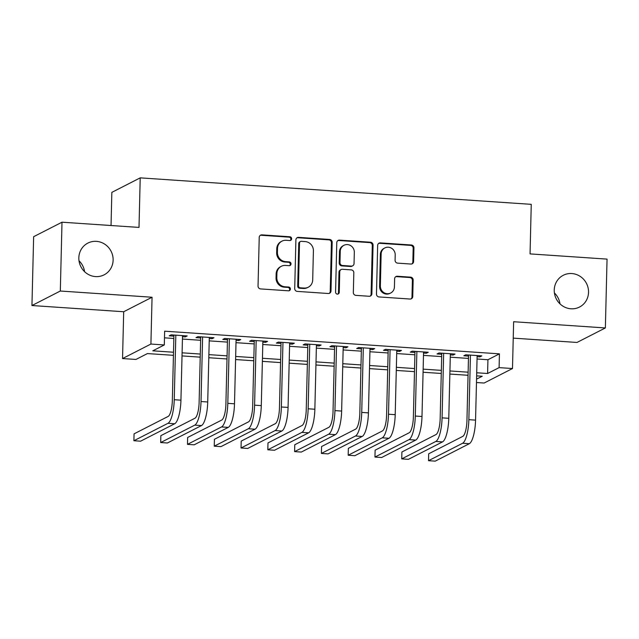 <?xml version="1.0" encoding="UTF-8"?>
<svg xmlns="http://www.w3.org/2000/svg" width="639" height="639" viewBox="0 0 639 639"><rect width="100%" height="100%" fill="white"/><g stroke="black" fill="none" stroke-linecap="round" stroke-linejoin="round"><path stroke-width="0.96" d="M291.648 238.778A1.917 1.821 62.9 0 0 289.858 236.757L261.918 234.872A2.732 2.604 62.9 0 0 259.226 237.396L258.036 286.032A2.732 2.604 62.9 0 0 260.6 288.916L288.532 290.809A1.917 1.821 62.9 0 0 290.418 289.044A1.917 1.821 62.9 0 0 288.628 287.023L285.01 286.783A8.754 8.323 62.9 0 1 276.807 277.566L276.911 273.508A8.754 8.323 62.9 0 1 281.336 266.287A8.754 8.323 62.9 0 1 285.529 265.433L289.147 265.68A1.917 1.821 62.9 0 0 291.033 263.907A1.917 1.821 62.9 0 0 289.243 261.894L285.625 261.647A8.754 8.323 62.9 0 1 277.422 252.429L277.526 248.379A8.754 8.323 62.9 0 1 281.951 241.151A8.754 8.323 62.9 0 1 286.144 240.296L289.763 240.544A1.917 1.821 62.9 0 0 291.648 238.778M290.274 240.504A1.917 1.821 62.9 0 0 289.092 237.157L261.151 235.264A2.732 2.604 62.9 0 0 260.241 235.368M289.044 290.769A1.917 1.821 62.9 0 0 287.862 287.414L284.243 287.175L285.01 286.783M289.659 265.64A1.917 1.821 62.9 0 0 288.477 262.286L284.858 262.038L285.625 261.647M554.245 290.01A17.836 16.965 62.9 0 0 579.509 307.047A17.836 16.965 62.9 0 0 588.535 292.327A17.836 16.965 62.9 0 0 563.271 275.289A17.836 16.965 62.9 0 0 554.245 290.01M78.837 257.813A17.836 16.965 62.9 0 0 104.101 274.85A17.836 16.965 62.9 0 0 113.119 260.137A17.836 16.965 62.9 0 0 87.862 243.092A17.836 16.965 62.9 0 0 78.837 257.813M410.917 264.043A2.732 2.604 62.9 0 0 413.609 261.519L413.944 247.868A2.732 2.604 62.9 0 0 411.38 244.993L380.357 242.892A2.732 2.604 62.9 0 0 377.665 245.416L376.475 294.06A2.732 2.604 62.9 0 0 379.039 296.935L410.062 299.036A2.732 2.604 62.9 0 0 412.754 296.512L413.153 280.026A2.732 2.604 62.9 0 0 410.597 277.15L397.314 276.248A2.732 2.604 62.9 0 0 394.622 278.772L394.423 286.951A7.317 6.957 62.9 0 1 390.725 292.989A7.317 6.957 62.9 0 1 380.357 286L381.14 253.971A7.317 6.957 62.9 0 1 384.846 247.932A7.317 6.957 62.9 0 1 395.206 254.929L395.078 260.265A2.732 2.604 62.9 0 0 397.642 263.14L410.917 264.043M477.053 358.998L487.932 359.741L499.434 353.854L499.099 367.625L512.494 368.527L484.122 383.033L476.478 382.521M61.999 222.204L60.322 291.025L31.95 305.53L33.635 236.702L61.999 222.204L139.006 227.412L140.213 177.858L531.257 204.344L530.05 253.899L607.05 259.114L605.365 327.943L513.636 321.729L512.494 368.527M31.95 305.53L123.686 311.744L152.058 297.239L60.322 291.025M152.058 297.239L150.908 344.046L164.303 344.948L152.801 350.827L173.512 352.233M499.434 353.854L164.638 331.186L164.303 344.948M332.184 242.333A2.732 2.604 62.9 0 0 329.62 239.457L298.597 237.357A2.732 2.604 62.9 0 0 295.897 239.881L294.715 288.516A2.732 2.604 62.9 0 0 297.279 291.4L328.294 293.501A2.732 2.604 62.9 0 0 330.994 290.977L332.184 242.333L331.417 242.724A2.732 2.604 62.9 0 0 328.853 239.849L297.83 237.748A2.732 2.604 62.9 0 0 296.919 237.852M339.477 240.12L370.5 242.221A2.732 2.604 62.9 0 1 373.064 245.104L371.874 293.748A2.732 2.604 62.9 0 1 369.174 296.272L355.899 295.37A2.732 2.604 62.9 0 1 353.335 292.486L353.822 272.765A2.732 2.604 62.9 0 0 351.258 269.882L342.448 269.283A2.732 2.604 62.9 0 0 339.756 271.807L339.253 292.35A1.917 1.821 62.9 0 1 338.287 293.932A1.917 1.821 62.9 0 1 335.571 292.103L336.785 242.644A2.732 2.604 62.9 0 1 339.477 240.12L338.71 240.512L369.733 242.612L370.5 242.221M513.237 338.127L577.001 342.448L605.365 327.943M182.49 336.721L185.286 336.913L187.203 335.93L171.132 334.844L169.215 335.826L173.904 336.138M209.272 338.534L212.068 338.726L213.985 337.743L197.914 336.657L195.997 337.64L200.686 337.951M236.055 340.347L238.85 340.539L240.767 339.557L224.696 338.47L222.779 339.453L227.468 339.772M262.837 342.161L265.64 342.352L267.557 341.37L251.486 340.283L249.569 341.266L254.25 341.585M289.627 343.974L292.422 344.165L294.339 343.191L278.269 342.097L276.352 343.079L281.04 343.399M316.409 345.795L319.204 345.979L321.121 345.004L305.051 343.91L303.134 344.892L307.822 345.212M343.191 347.608L345.987 347.792L347.904 346.817L331.833 345.723L329.916 346.705L334.604 347.025M369.973 349.421L372.769 349.605L374.686 348.63L358.615 347.544L356.698 348.519L361.386 348.838M396.755 351.234L399.559 351.426L401.476 350.444L385.405 349.357L383.488 350.332L388.169 350.651M423.545 353.047L426.341 353.239L428.258 352.257L412.187 351.17L410.27 352.145L414.959 352.464M450.327 354.861L453.123 355.052L455.04 354.07L438.969 352.984L437.052 353.958L441.741 354.278M164.479 337.831L173.848 338.47M182.434 339.045L200.63 340.283M209.217 340.867L227.412 342.097M235.999 342.68L254.194 343.91M262.781 344.493L280.984 345.723M289.563 346.306L307.766 347.536M316.353 348.119L334.548 349.349M343.135 349.932L361.331 351.162M369.917 351.746L388.113 352.976M396.699 353.559L414.903 354.789M423.481 355.372L441.685 356.61M450.271 357.185L468.467 358.423M477.109 356.674L479.905 356.866L481.822 355.883L465.751 354.797L463.834 355.779L468.523 356.091M140.213 177.858L111.849 192.363L111.034 225.519M559.996 303.876A17.836 16.965 62.9 0 0 554.42 292.966M84.58 271.679A17.836 16.965 62.9 0 0 79.004 260.776M173.433 355.332L147.433 353.575L135.931 359.453L122.544 358.551L150.908 344.046M123.686 311.744L122.544 358.551M476.718 372.769L487.597 373.503L499.099 367.625M182.091 352.816L200.295 354.046M208.881 354.629L227.077 355.859M235.663 356.442L253.859 357.672M262.445 358.255L280.641 359.485M289.227 360.069L307.431 361.299M316.009 361.882L334.213 363.12M342.8 363.695L360.995 364.933M369.582 365.508L387.777 366.746M396.364 367.329L414.559 368.559M423.146 369.142L441.349 370.372M449.928 370.955L468.131 372.186M476.558 379.151L482.229 376.251L476.638 375.868M468.052 375.285L449.856 374.055M441.269 373.472L423.074 372.241M414.487 371.658L396.292 370.428M387.705 369.845L369.502 368.615M360.915 368.032L342.72 366.802M334.133 366.219L315.938 364.989M307.351 364.406L289.155 363.176M280.569 362.593L262.373 361.354M253.787 360.779L235.583 359.541M227.005 358.966L208.801 357.728M200.215 357.153L182.019 355.915M487.932 359.741L487.597 373.503M185.286 336.913L185.31 335.802M212.068 338.726L212.1 337.616M238.85 340.539L238.882 339.429M265.64 342.352L265.664 341.242M292.422 344.165L292.446 343.055M319.204 345.979L319.228 344.876M345.987 347.792L346.018 346.689M372.769 349.605L372.801 348.503M399.559 351.426L399.583 350.316M426.341 353.239L426.365 352.129M453.123 355.052L453.147 353.942M479.905 356.866L479.937 355.755M281.951 241.151L281.184 241.542A8.754 8.323 62.9 0 0 276.759 248.771L277.526 248.379M284.858 262.038A8.754 8.323 62.9 0 1 276.655 252.82L276.759 248.771M281.336 266.287L280.569 266.679A8.754 8.323 62.9 0 0 276.144 273.899L276.911 273.508M284.243 287.175A8.754 8.323 62.9 0 1 276.04 277.957L276.144 273.899M329.205 293.397A2.732 2.604 62.9 0 0 330.227 291.368L331.417 242.724M301.392 241.334A1.917 1.821 62.9 0 0 299.507 243.1L298.469 285.793A1.917 1.821 62.9 0 0 300.258 287.814L304.068 288.069A8.754 8.323 62.9 0 0 308.27 287.215A8.754 8.323 62.9 0 0 312.695 279.994L313.406 250.807A8.754 8.323 62.9 0 0 305.21 241.59L301.392 241.334M300.474 241.518L299.707 241.909A1.917 1.821 62.9 0 0 298.74 243.491L299.507 243.1M308.27 287.215L307.503 287.606A8.754 8.323 62.9 0 1 303.301 288.461L299.491 288.205A1.917 1.821 62.9 0 1 297.702 286.192L298.74 243.491M370.085 296.169A2.732 2.604 62.9 0 0 371.107 294.14L372.297 245.496A2.732 2.604 62.9 0 0 369.733 242.612M341.138 269.554L340.371 269.946A2.732 2.604 62.9 0 0 338.989 272.206L338.486 292.742L339.253 292.35M337.879 294.076A1.917 1.821 62.9 0 0 338.486 292.742M354.318 252.293A7.317 6.957 62.9 0 0 343.958 245.304A7.317 6.957 62.9 0 0 340.26 251.343L339.98 262.621A2.732 2.604 62.9 0 0 342.544 265.504L351.354 266.096A2.732 2.604 62.9 0 0 354.046 263.572L354.318 252.293M343.958 245.304L343.191 245.696A7.317 6.957 62.9 0 0 339.493 251.734L340.26 251.343M352.664 265.832L351.897 266.223A2.732 2.604 62.9 0 1 350.587 266.495L341.777 265.896A2.732 2.604 62.9 0 1 339.213 263.012L339.493 251.734M338.71 240.512A2.732 2.604 62.9 0 0 337.799 240.615M384.846 247.932L384.079 248.323A7.317 6.957 62.9 0 0 380.373 254.362L381.14 253.971M390.725 292.989L389.958 293.381A7.317 6.957 62.9 0 1 379.59 286.392L380.373 254.362M410.973 298.932A2.732 2.604 62.9 0 0 411.987 296.903L412.387 280.425A2.732 2.604 62.9 0 0 409.831 277.542L396.547 276.639A2.732 2.604 62.9 0 0 395.637 276.743M411.828 263.939A2.732 2.604 62.9 0 0 412.842 261.91L413.177 248.267A2.732 2.604 62.9 0 0 410.613 245.384L379.59 243.283A2.732 2.604 62.9 0 0 378.679 243.387M173.928 335.036L172.322 400.701A13.93 3.738 93.9 0 1 168.153 416.428L134.07 433.849L133.902 440.734L167.985 423.306A20.903 5.607 -86.1 0 0 174.239 399.718L175.821 335.163M133.902 440.734L140.596 441.19L174.679 423.761A20.903 5.607 -86.1 0 0 180.941 400.174L182.514 335.611M200.71 336.849L199.112 402.514A13.93 3.738 93.9 0 1 194.935 418.241L160.852 435.662L160.685 442.547L194.767 425.127A20.903 5.607 -86.1 0 0 201.021 401.532L202.603 336.977M160.685 442.547L167.386 443.003L201.469 425.574A20.903 5.607 -86.1 0 0 207.723 401.987L209.296 337.432M227.5 338.662L225.894 404.327A13.93 3.738 93.9 0 1 221.725 420.055L187.642 437.475L187.475 444.361L221.557 426.94A20.903 5.607 -86.1 0 0 227.811 403.345L229.385 338.79M187.475 444.361L194.168 444.816L228.251 427.387A20.903 5.607 -86.1 0 0 234.505 403.8L236.087 339.245M254.282 340.475L252.677 406.14A13.93 3.738 93.9 0 1 248.507 421.868L214.424 439.297L214.257 446.174L248.339 428.753A20.903 5.607 -86.1 0 0 254.594 405.166L256.167 340.603M214.257 446.174L220.95 446.629L255.033 429.2A20.903 5.607 -86.1 0 0 261.287 405.613L262.869 341.058M281.064 342.288L279.459 407.954A13.93 3.738 93.9 0 1 275.289 423.681L241.207 441.11L241.039 447.987L275.121 430.566A20.903 5.607 -86.1 0 0 281.376 406.979L282.957 342.416M241.039 447.987L247.732 448.442L281.815 431.021A20.903 5.607 -86.1 0 0 288.069 407.426L289.651 342.871M307.846 344.101L306.241 409.767A13.93 3.738 93.9 0 1 302.071 425.494L267.989 442.923L267.821 449.8L301.904 432.379A20.903 5.607 -86.1 0 0 308.158 408.792L309.739 344.229M267.821 449.8L274.514 450.255L308.597 432.835A20.903 5.607 -86.1 0 0 314.859 409.24L316.433 344.685M334.628 345.915L333.023 411.588A13.93 3.738 93.9 0 1 328.853 427.307L294.771 444.736L294.603 451.613L328.686 434.193A20.903 5.607 -86.1 0 0 334.94 410.605L336.521 346.042M294.603 451.613L301.304 452.069L335.387 434.648A20.903 5.607 -86.1 0 0 341.641 411.061L343.215 346.498M361.418 347.728L359.813 413.401A13.93 3.738 93.9 0 1 355.643 429.12L321.561 446.549L321.393 453.434L355.476 436.006A20.903 5.607 -86.1 0 0 361.73 412.419L363.303 347.856M321.393 453.434L328.087 453.882L362.169 436.461A20.903 5.607 -86.1 0 0 368.423 412.874L370.005 348.311M388.2 349.541L386.595 415.214A13.93 3.738 93.9 0 1 382.426 430.934L348.343 448.362L348.175 455.248L382.258 437.819A20.903 5.607 -86.1 0 0 388.512 414.232L390.086 349.669M348.175 455.248L354.869 455.695L388.951 438.274A20.903 5.607 -86.1 0 0 395.206 414.687L396.787 350.124M414.983 351.354L413.377 417.027A13.93 3.738 93.9 0 1 409.208 432.755L375.125 450.175L374.957 457.061L409.04 439.632A20.903 5.607 -86.1 0 0 415.294 416.045L416.876 351.482M374.957 457.061L381.651 457.516L415.733 440.087A20.903 5.607 -86.1 0 0 421.988 416.5L423.569 351.937M441.765 353.167L440.159 418.841A13.93 3.738 93.9 0 1 435.99 434.568L401.907 451.989L401.739 458.874L435.822 441.445A20.903 5.607 -86.1 0 0 442.076 417.858L443.658 353.303M401.739 458.874L408.433 459.329L442.515 441.9A20.903 5.607 -86.1 0 0 448.778 418.313L450.351 353.75M468.547 354.988L466.941 420.654A13.93 3.738 93.9 0 1 462.772 436.381L428.689 453.802L428.521 460.687L462.604 443.258A20.903 5.607 -86.1 0 0 468.858 419.671L470.44 355.116M428.521 460.687L435.223 461.142L469.306 443.714A20.903 5.607 -86.1 0 0 475.56 420.127L477.133 355.564M289.092 237.157L289.858 236.757M287.862 287.414L288.628 287.023M288.477 262.286L289.243 261.894M276.655 252.82L277.422 252.429M276.04 277.957L276.807 277.566M261.151 235.264L261.918 234.872M330.227 291.368L330.994 290.977M297.83 237.748L298.597 237.357M328.853 239.849L329.62 239.457M297.702 286.192L298.469 285.793M299.491 288.205L300.258 287.814M303.301 288.461L304.068 288.069M372.297 245.496L373.064 245.104M371.107 294.14L371.874 293.748M338.989 272.206L339.756 271.807M339.213 263.012L339.98 262.621M341.777 265.896L342.544 265.504M350.587 266.495L351.354 266.096M379.59 286.392L380.357 286M396.547 276.639L397.314 276.248M409.831 277.542L410.597 277.15M412.387 280.425L413.153 280.026M411.987 296.903L412.754 296.512M379.59 243.283L380.357 242.892M410.613 245.384L411.38 244.993M413.177 248.267L413.944 247.868M412.842 261.91L413.609 261.519M174.239 399.718L180.941 400.174M167.985 423.306L174.679 423.761M201.021 401.532L207.723 401.987M194.767 425.127L201.469 425.574M227.811 403.345L234.505 403.8M221.557 426.94L228.251 427.387M254.594 405.166L261.287 405.613M248.339 428.753L255.033 429.2M281.376 406.979L288.069 407.426M275.121 430.566L281.815 431.021M308.158 408.792L314.859 409.24M301.904 432.379L308.597 432.835M334.94 410.605L341.641 411.061M328.686 434.193L335.387 434.648M361.73 412.419L368.423 412.874M355.476 436.006L362.169 436.461M388.512 414.232L395.206 414.687M382.258 437.819L388.951 438.274M415.294 416.045L421.988 416.5M409.04 439.632L415.733 440.087M442.076 417.858L448.778 418.313M435.822 441.445L442.515 441.9M468.858 419.671L475.56 420.127M462.604 443.258L469.306 443.714"/></g></svg>
